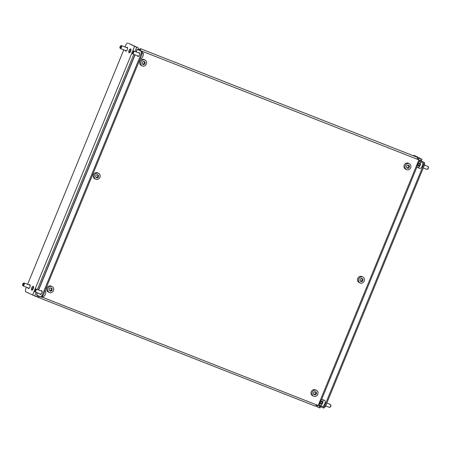<?xml version="1.0" encoding="UTF-8"?>
<svg xmlns="http://www.w3.org/2000/svg" width="451" height="451" viewBox="0 0 451 451"><rect width="100%" height="100%" fill="white"/><g stroke="black" fill="none" stroke-linecap="round" stroke-linejoin="round"><path stroke-width="0.68" d="M41.013 290.929A2.058 0.902 111.4 0 1 41.757 290.664A2.058 0.902 111.4 0 1 41.813 292.975A2.058 0.902 111.4 0 1 40.252 294.497A2.058 0.902 111.4 0 1 39.885 293.804M137.499 55.794A2.058 0.902 -68.6 0 0 137.865 56.493A2.058 0.902 -68.6 0 0 139.427 54.971A2.058 0.902 -68.6 0 0 139.37 52.66A2.058 0.902 -68.6 0 0 138.626 52.919M324.523 406.233L325.385 406.571L323.79 408.082L322.927 407.743L324.523 406.233L423.698 164.418L423.664 162.118L418.9 159.851L137.189 49.294L142.121 51.634L142.15 53.934L42.975 295.749L41.385 297.254L36.599 295.005L37.32 292.795M423.664 162.118L417.192 159.141L419.312 158.092L421.116 158.786L414.024 155.324L413.685 155.646M140.205 48.573L417.152 157.258L140.205 48.573A1.714 0.75 -68.6 0 1 140.227 50.489L138.141 49.689L142.121 51.634M41.684 296.972L318.164 405.472L322.927 407.743M139.821 50.292A0.688 0.299 -68.6 0 0 139.81 49.525L138.587 48.928M417.152 157.258A1.714 0.75 111.4 0 1 417.175 159.175M316.439 404.795A1.714 0.75 111.4 0 1 315.136 406.063A1.714 0.75 111.4 0 1 315.114 406.052L38.211 297.389M37.529 295.918L38.555 296.42A0.688 0.299 -68.6 0 0 38.566 296.425A0.688 0.299 -68.6 0 0 38.961 296.155M36.362 296.493L38.166 297.372A1.714 0.75 -68.6 0 0 38.188 297.384A1.714 0.75 -68.6 0 0 39.378 296.358M38.887 296.256L37.754 295.811M40.522 296.916L42.118 295.411L42.975 295.749M142.15 53.934L141.293 53.596L42.118 295.411M141.293 53.596L141.259 51.296M424.526 162.456L424.56 164.756L423.698 164.418M325.385 406.571L424.56 164.756M132.594 53.021A1.032 0.451 -68.6 0 0 133.141 51.775A1.032 0.451 -68.6 0 0 132.707 51.29A1.032 0.451 -68.6 0 0 132.571 51.397A1.032 0.451 -68.6 0 0 132.053 52.964A1.032 0.451 -68.6 0 0 132.594 53.021M132.994 51.16A1.545 0.676 111.4 0 1 133.203 51.002A1.545 0.676 111.4 0 1 133.581 50.94A1.545 0.676 111.4 0 1 133.806 52.079A1.545 0.676 111.4 0 1 133.034 53.596A1.545 0.676 111.4 0 1 132.447 53.816A1.545 0.676 111.4 0 1 132.216 53.511L132.053 52.964M142.133 52.451L142.792 52.711A3.258 1.426 111.4 0 1 143.277 55.112A3.258 1.426 111.4 0 1 141.642 58.314A3.258 1.426 111.4 0 1 140.413 58.782L140.199 58.698M34.89 291.098A1.032 0.451 -68.6 0 0 35.522 289.852A1.032 0.451 -68.6 0 0 35.093 289.294A1.032 0.451 -68.6 0 0 35.048 289.328A1.032 0.451 -68.6 0 0 34.439 290.974A1.032 0.451 -68.6 0 0 34.89 291.098M35.516 289.052A1.545 0.676 111.4 0 1 35.59 289.006A1.545 0.676 111.4 0 1 35.967 288.944A1.545 0.676 111.4 0 1 36.165 290.196A1.545 0.676 111.4 0 1 35.285 291.712A1.545 0.676 111.4 0 1 34.834 291.82A1.545 0.676 111.4 0 1 34.603 291.521L34.439 290.974M45.061 290.669L45.179 290.72A3.258 1.426 111.4 0 1 45.607 293.364A3.258 1.426 111.4 0 1 43.747 296.561A3.258 1.426 111.4 0 1 42.8 296.786L42.146 296.532M426.872 169.35A1.545 0.676 -68.6 0 0 426.922 169.373A1.545 0.676 -68.6 0 0 427.3 169.311A1.545 0.676 -68.6 0 0 428.117 168.184A1.545 0.676 -68.6 0 0 428.287 166.802A1.545 0.676 -68.6 0 0 428.1 166.526A1.545 0.676 -68.6 0 0 428.05 166.498A1.545 0.676 -68.6 0 0 427.999 166.481M419.723 168.381A3.258 1.426 -68.6 0 0 419.83 168.437A3.258 1.426 -68.6 0 0 422.299 166.047A3.258 1.426 -68.6 0 0 422.322 162.416A3.258 1.426 -68.6 0 0 422.215 162.366A3.258 1.426 -68.6 0 0 422.102 162.332M420.191 161.582A3.258 1.426 -68.6 0 0 420.09 161.531A3.258 1.426 -68.6 0 0 417.62 163.922A3.258 1.426 -68.6 0 0 417.598 167.546A3.258 1.426 -68.6 0 0 417.705 167.603A3.258 1.426 -68.6 0 0 420.174 165.213A3.258 1.426 -68.6 0 0 420.191 161.582M428.287 166.802L428.45 167.349A1.032 0.451 111.4 0 1 428.337 168.268A1.032 0.451 111.4 0 1 427.79 169.024L427.3 169.311M419.83 164.113L419.605 162.935L418.669 163.386L417.964 165.015L418.19 166.194L419.12 165.748L419.83 164.113M419.221 165.511L417.964 165.015M419.774 163.82L418.669 163.386M329.253 407.349A1.545 0.676 -68.6 0 0 329.309 407.383A1.545 0.676 -68.6 0 0 329.371 407.394A1.545 0.676 -68.6 0 0 329.687 407.321A1.545 0.676 -68.6 0 0 330.504 406.188A1.545 0.676 -68.6 0 0 330.673 404.806A1.545 0.676 -68.6 0 0 330.436 404.508A1.545 0.676 -68.6 0 0 330.38 404.491M322.104 406.379A3.258 1.426 -68.6 0 0 322.217 406.441A3.258 1.426 -68.6 0 0 322.347 406.475A3.258 1.426 -68.6 0 0 324.788 403.786A3.258 1.426 -68.6 0 0 324.602 400.37A3.258 1.426 -68.6 0 0 324.472 400.336M322.347 399.501A3.258 1.426 -68.6 0 0 319.906 402.191A3.258 1.426 -68.6 0 0 320.092 405.607A3.258 1.426 -68.6 0 0 320.221 405.641A3.258 1.426 -68.6 0 0 322.662 402.952A3.258 1.426 -68.6 0 0 322.476 399.535A3.258 1.426 -68.6 0 0 322.347 399.501M330.673 404.806L330.837 405.353A1.032 0.451 111.4 0 1 330.724 406.278A1.032 0.451 111.4 0 1 330.177 407.027L329.687 407.321M322.251 401.847L321.867 400.894L320.898 401.615L320.317 403.295L320.7 404.248L321.67 403.527L322.251 401.847M321.405 403.724L320.317 403.295M322.161 402.112L320.898 401.615M130.925 49.401A2.058 0.902 -68.6 0 0 129.899 50.816A2.058 0.902 -68.6 0 0 129.634 52.688M130.66 51.267A2.058 0.902 -68.6 0 0 130.604 48.956A2.058 0.902 -68.6 0 0 129.037 50.478A2.058 0.902 -68.6 0 0 129.099 52.79A2.058 0.902 -68.6 0 0 130.66 51.267M125.35 50.444A2.058 0.902 -68.6 0 0 125.716 51.143A2.058 0.902 -68.6 0 0 127.278 49.621A2.058 0.902 -68.6 0 0 127.221 47.31A2.058 0.902 -68.6 0 0 126.477 47.569M32.28 290.061A2.058 0.902 111.4 0 1 32.545 288.189A2.058 0.902 111.4 0 1 33.571 286.768M31.683 287.851A2.058 0.902 111.4 0 1 33.25 286.329A2.058 0.902 111.4 0 1 33.306 288.64A2.058 0.902 111.4 0 1 31.745 290.162A2.058 0.902 111.4 0 1 31.683 287.851M29.123 284.942A2.058 0.902 111.4 0 1 29.867 284.682A2.058 0.902 111.4 0 1 29.929 286.994A2.058 0.902 111.4 0 1 28.362 288.516A2.058 0.902 111.4 0 1 27.996 287.817M38.002 295.687L36.136 296.6L25.555 291.718L25.527 289.418L26.434 287.202M132.543 51.42L134.624 46.346L138.175 47.806L138.959 49.954M134.624 46.346L128.456 43.257L138.175 47.806M27.607 284.344L123.788 49.83M124.961 46.972L126.004 44.429L127.594 42.918M145.075 60.051L144.072 59.56A3.258 2.931 116 0 0 140.678 60.259A3.258 2.931 116 0 0 139.838 63.856A3.258 2.931 116 0 0 141.214 65.423L142.217 65.908A3.258 2.931 116 0 0 145.611 65.209A3.258 2.931 116 0 0 146.451 61.618A3.258 2.931 116 0 0 145.075 60.051A3.258 2.931 116 0 0 141.682 60.75A3.258 2.931 116 0 0 140.836 64.346A3.258 2.931 116 0 0 142.217 65.908M144.906 63.98L145.183 62.232L143.92 61.235L142.381 61.984L142.11 63.726L143.373 64.724L144.906 63.98L144.094 63.58L144.371 61.838L145.183 62.232M142.753 64.234L144.094 63.58M144.371 61.838L143.722 61.33M52.147 286.633L51.143 286.143A3.258 2.931 116 0 0 47.75 286.842A3.258 2.931 116 0 0 46.91 290.438A3.258 2.931 116 0 0 48.285 292.006L49.289 292.49A3.258 2.931 116 0 0 52.682 291.791A3.258 2.931 116 0 0 53.522 288.195A3.258 2.931 116 0 0 52.147 286.633A3.258 2.931 116 0 0 48.753 287.332A3.258 2.931 116 0 0 47.907 290.923A3.258 2.931 116 0 0 49.289 292.49M51.978 290.557L52.254 288.815L50.991 287.817L49.452 288.561L49.182 290.309L50.444 291.307L51.978 290.557L51.166 290.162L51.442 288.42L52.254 288.815M49.824 290.816L51.166 290.162M51.442 288.42L50.8 287.913M420.484 160.488L421.155 158.853L419.312 158.092M320.593 406.599L320.03 407.975L317.679 407.09L316.912 404.981M419.718 158.29L417.632 159.316M316.523 404.829L317.679 407.09M421.155 158.853L414.024 155.324M317.188 406.655L315.672 405.917M316.45 390.352L315.452 389.867A3.258 2.931 116 0 0 312.96 389.912A3.258 2.931 116 0 0 311.032 392.849A3.258 2.931 116 0 0 312.594 395.724L313.597 396.215A3.258 2.931 116 0 0 316.089 396.17A3.258 2.931 116 0 0 318.011 393.227A3.258 2.931 116 0 0 316.45 390.352A3.258 2.931 116 0 0 313.958 390.397A3.258 2.931 116 0 0 312.036 393.34A3.258 2.931 116 0 0 313.597 396.215M316.061 391.84L314.443 391.705L313.406 393.148L313.986 394.726L315.604 394.862L316.641 393.419L316.061 391.84M313.862 394.388L314.798 394.467L315.83 393.018L315.373 391.784M315.83 393.018L316.641 393.419M314.798 394.467L315.604 394.862M409.378 163.769L408.38 163.285A3.258 2.931 116 0 0 405.883 163.33A3.258 2.931 116 0 0 403.961 166.267A3.258 2.931 116 0 0 405.522 169.142L406.526 169.632A3.258 2.931 116 0 0 409.018 169.587A3.258 2.931 116 0 0 410.94 166.644A3.258 2.931 116 0 0 409.378 163.769A3.258 2.931 116 0 0 406.887 163.814A3.258 2.931 116 0 0 404.964 166.757A3.258 2.931 116 0 0 406.526 169.632M408.989 165.258L407.371 165.122L406.334 166.571L406.915 168.144L408.533 168.279L409.57 166.836L408.989 165.258M406.791 167.806L407.721 167.885L408.758 166.442L408.302 165.201M408.758 166.442L409.57 166.836M407.721 167.885L408.533 168.279M120.451 47.671A1.032 0.451 -68.6 0 0 120.998 46.425A1.032 0.451 -68.6 0 0 120.558 45.94A1.032 0.451 -68.6 0 0 120.423 46.047A1.032 0.451 -68.6 0 0 119.904 47.614A1.032 0.451 -68.6 0 0 120.451 47.671M120.845 45.81A1.545 0.676 111.4 0 1 121.054 45.652A1.545 0.676 111.4 0 1 121.432 45.59A1.545 0.676 111.4 0 1 121.657 46.729A1.545 0.676 111.4 0 1 120.885 48.246A1.545 0.676 111.4 0 1 120.304 48.466A1.545 0.676 111.4 0 1 120.067 48.161L119.904 47.614M130.807 50.856A3.258 1.426 111.4 0 1 130.057 52.305M23.097 285.043A1.032 0.451 -68.6 0 0 23.644 283.797A1.032 0.451 -68.6 0 0 23.21 283.313A1.032 0.451 -68.6 0 0 23.069 283.42A1.032 0.451 -68.6 0 0 22.55 284.987A1.032 0.451 -68.6 0 0 23.097 285.043M23.491 283.183A1.545 0.676 111.4 0 1 23.7 283.025A1.545 0.676 111.4 0 1 24.078 282.963A1.545 0.676 111.4 0 1 24.303 284.102A1.545 0.676 111.4 0 1 23.531 285.618A1.545 0.676 111.4 0 1 22.95 285.838A1.545 0.676 111.4 0 1 22.713 285.534L22.55 284.987M33.453 288.228A3.258 1.426 111.4 0 1 32.703 289.672M98.611 173.342L97.608 172.851A3.258 2.931 116 0 0 94.214 173.55A3.258 2.931 116 0 0 93.374 177.147A3.258 2.931 116 0 0 94.749 178.714L95.753 179.199A3.258 2.931 116 0 0 99.147 178.5A3.258 2.931 116 0 0 99.987 174.909A3.258 2.931 116 0 0 98.611 173.342A3.258 2.931 116 0 0 95.217 174.041A3.258 2.931 116 0 0 94.372 177.638A3.258 2.931 116 0 0 95.753 179.199M98.442 177.266L98.718 175.524L97.455 174.526L95.916 175.276L95.646 177.017L96.909 178.015L98.442 177.266L97.63 176.871L97.906 175.129L98.718 175.524M96.288 177.525L97.63 176.871M97.906 175.129L97.258 174.622M362.914 277.061L361.916 276.576A3.258 2.931 116 0 0 358.522 277.275A3.258 2.931 116 0 0 357.677 280.872A3.258 2.931 116 0 0 359.058 282.433L360.061 282.924A3.258 2.931 116 0 0 363.455 282.225A3.258 2.931 116 0 0 364.295 278.628A3.258 2.931 116 0 0 362.914 277.061A3.258 2.931 116 0 0 359.52 277.76A3.258 2.931 116 0 0 358.68 281.356A3.258 2.931 116 0 0 360.061 282.924M362.751 280.99L363.021 279.248L361.758 278.25L360.225 278.994L359.954 280.736L361.217 281.734L362.751 280.99L361.939 280.595L362.215 278.853L363.021 279.248M360.597 281.249L361.939 280.595M362.215 278.853L361.567 278.34M318.164 405.472L418.9 159.851M137.341 49.384L136.27 51.995M135.097 54.853L38.656 289.999M37.484 292.857L36.599 295.005M319.009 405.832L319.522 404.581M321.478 399.8L417.136 166.577M419.092 161.796L419.746 160.206M136.738 47.242L134.996 51.493M133.823 54.351L37.382 289.503M36.21 292.361L34.699 296.036M32.585 295.146L34.406 290.709M34.93 289.429L132.019 52.699M319.116 407.653L319.72 406.176M315.136 406.063L38.188 297.384M137.189 49.294L136.106 51.933M134.934 54.791L38.493 289.937M132.707 51.29L133.203 51.002M133.581 50.94L139.737 53.353M132.447 53.816L138.609 56.228M35.093 289.294L35.59 289.006M35.967 288.944L42.123 291.363M34.834 291.82L40.996 294.238M422.215 162.366L420.09 161.531M428.05 166.498L424.425 165.077M426.922 169.373L423.258 167.935M419.83 168.437L417.705 167.603M322.217 406.441L320.092 405.607M329.309 407.383L325.645 405.939M330.436 404.508L326.812 403.081M324.602 400.37L322.476 399.535M421.358 160.911L422.068 159.175M120.558 45.94L121.054 45.652M121.432 45.59L127.588 48.003M120.304 48.466L126.46 50.878M23.21 283.313L23.7 283.025M24.078 282.963L30.234 285.376M22.95 285.838L29.106 288.251"/></g></svg>
